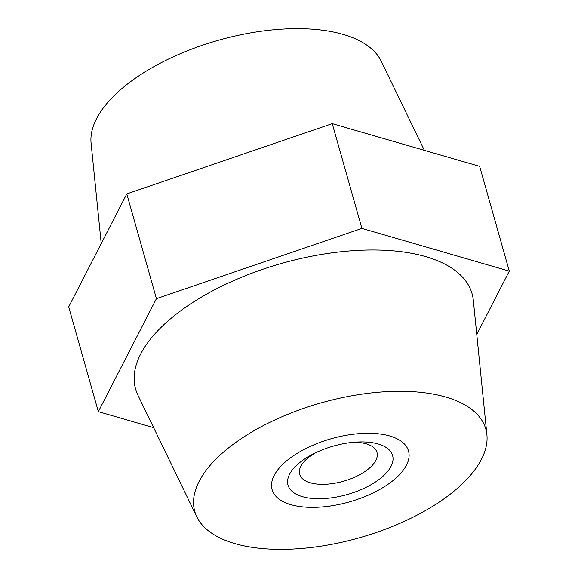 <?xml version="1.0" encoding="UTF-8"?>
<svg xmlns="http://www.w3.org/2000/svg" width="578" height="578" viewBox="0 0 578 578"><rect width="100%" height="100%" fill="white"/><g stroke="black" fill="none" stroke-linecap="round" stroke-linejoin="round"><path stroke-width="0.87" d="M290.893 504.673A70.892 32.867 164.2 0 0 370.231 494.284A70.892 32.867 164.2 0 0 408.523 451.013A70.892 32.867 164.2 0 0 389.724 435.964A70.892 32.867 164.2 0 0 310.386 446.353A70.892 32.867 164.2 0 0 272.094 489.624A70.892 32.867 164.2 0 0 290.893 504.673M101.237 243.605L91.093 143.207A151.234 70.119 -15.8 0 1 179.317 54.137A151.234 70.119 -15.8 0 1 343.115 34.391A151.234 70.119 -15.8 0 1 381.169 61.123L424.36 150.338M234.885 543.609A151.234 70.119 -15.8 0 1 196.831 516.876A151.234 70.119 -15.8 0 1 271.118 421.709A151.234 70.119 -15.8 0 1 445.732 397.028A151.234 70.119 -15.8 0 1 486.907 434.793A151.234 70.119 -15.8 0 1 398.683 523.863A151.234 70.119 -15.8 0 1 234.885 543.609M196.831 516.876L137.932 395.215A174.867 81.072 -15.8 0 1 223.823 285.178A174.867 81.072 -15.8 0 1 425.719 256.639A174.867 81.072 -15.8 0 1 473.324 300.307L486.907 434.793M476.763 334.395L509.297 271.125L361.9 228.404L156.428 298.66L126.784 193.905L68.703 306.875L98.347 411.637L153.64 427.662M156.428 298.66L98.347 411.637M509.297 271.125L479.653 166.363L332.256 123.649L126.784 193.905M361.9 228.404L332.256 123.649M325.848 498.446A54.354 25.201 -15.8 0 1 288.111 485.455A54.354 25.201 -15.8 0 1 311.99 454.597A54.354 25.201 -15.8 0 1 354.769 442.192A54.354 25.201 -15.8 0 1 356.192 442.091A54.354 25.201 -15.8 0 1 390.822 466.757A54.354 25.201 -15.8 0 1 325.848 498.446M314.959 453.087A40.171 18.626 164.2 0 0 299.679 474.278A40.171 18.626 164.2 0 0 327.647 484.133A40.171 18.626 164.2 0 0 376.986 452.401A40.171 18.626 164.2 0 0 352.869 442.358M321.447 507.007A70.892 32.867 164.2 0 0 408.523 451.013A70.892 32.867 164.2 0 0 359.169 433.63A70.892 32.867 164.2 0 0 272.094 489.624A70.892 32.867 164.2 0 0 321.447 507.007"/></g></svg>
